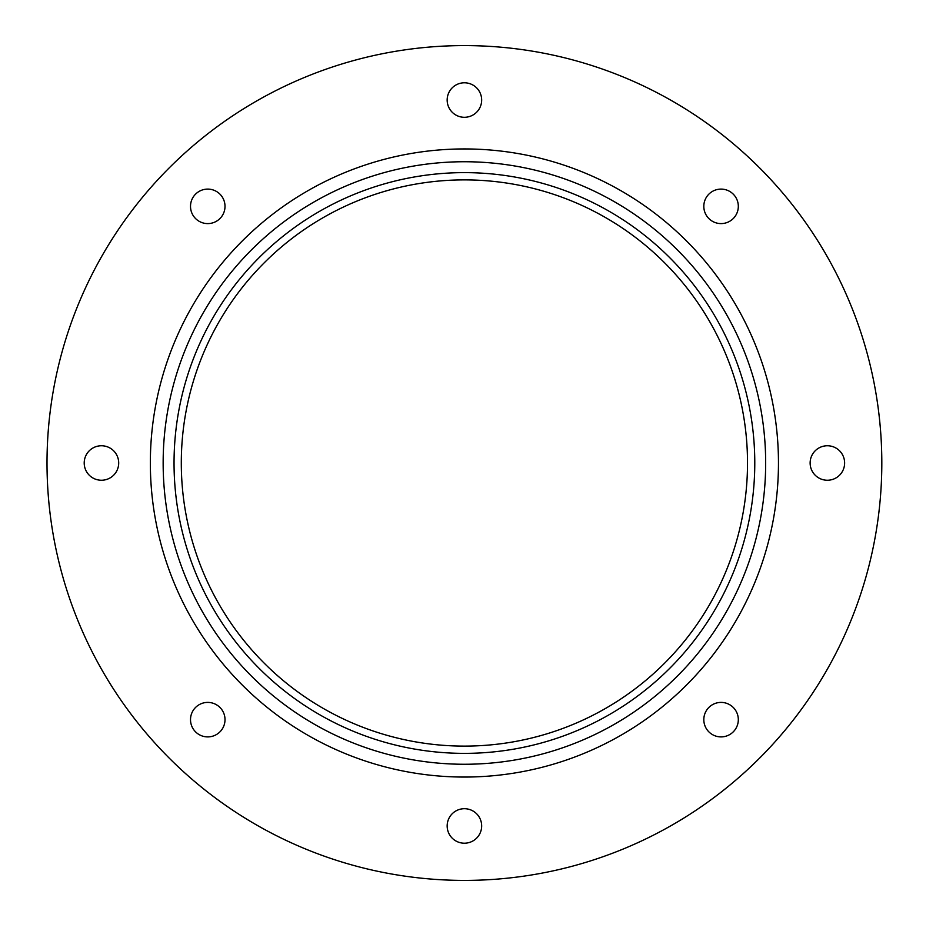 <?xml version="1.0" encoding="UTF-8"?>
<svg xmlns="http://www.w3.org/2000/svg" width="926" height="926" viewBox="0 0 926 926"><rect width="100%" height="100%" fill="white"/><g stroke="black" fill="none" stroke-linecap="round" stroke-linejoin="round"><path stroke-width="1.39" d="M47.006 463A417.406 417.406 0 0 0 673.109 824.487A417.406 417.406 0 0 0 673.109 101.513A417.406 417.406 0 0 0 47.006 463M447.165 825.957A17.235 17.235 0 0 0 473.036 840.889A17.235 17.235 0 0 0 473.036 811.026A17.235 17.235 0 0 0 447.165 825.957M84.208 463A17.235 17.235 0 0 0 110.067 477.932A17.235 17.235 0 0 0 110.067 448.068A17.235 17.235 0 0 0 84.208 463M190.513 206.348A17.235 17.235 0 0 0 216.383 221.279A17.235 17.235 0 0 0 216.383 191.416A17.235 17.235 0 0 0 190.513 206.348M447.165 100.043A17.235 17.235 0 0 0 473.036 114.974A17.235 17.235 0 0 0 473.036 85.111A17.235 17.235 0 0 0 447.165 100.043M703.818 206.348A17.235 17.235 0 0 0 729.688 221.279A17.235 17.235 0 0 0 729.688 191.416A17.235 17.235 0 0 0 703.818 206.348M810.134 463A17.235 17.235 0 0 0 835.993 477.932A17.235 17.235 0 0 0 835.993 448.068A17.235 17.235 0 0 0 810.134 463M703.818 719.652A17.235 17.235 0 0 0 729.688 734.584A17.235 17.235 0 0 0 729.688 704.721A17.235 17.235 0 0 0 703.818 719.652M190.513 719.652A17.235 17.235 0 0 0 216.383 734.584A17.235 17.235 0 0 0 216.383 704.721A17.235 17.235 0 0 0 190.513 719.652M150.348 463A314.053 314.053 0 0 0 621.439 734.978A314.053 314.053 0 0 0 621.439 191.022A314.053 314.053 0 0 0 150.348 463M163.15 463A301.263 301.263 0 0 0 615.038 723.9A301.263 301.263 0 0 0 615.038 202.099A301.263 301.263 0 0 0 163.15 463M174.042 463A290.37 290.37 0 0 0 609.597 714.467A290.37 290.37 0 0 0 609.597 211.533A290.37 290.37 0 0 0 174.042 463M181.299 463A283.113 283.113 0 0 0 605.963 708.182A283.113 283.113 0 0 0 605.963 217.818A283.113 283.113 0 0 0 181.299 463"/></g></svg>

